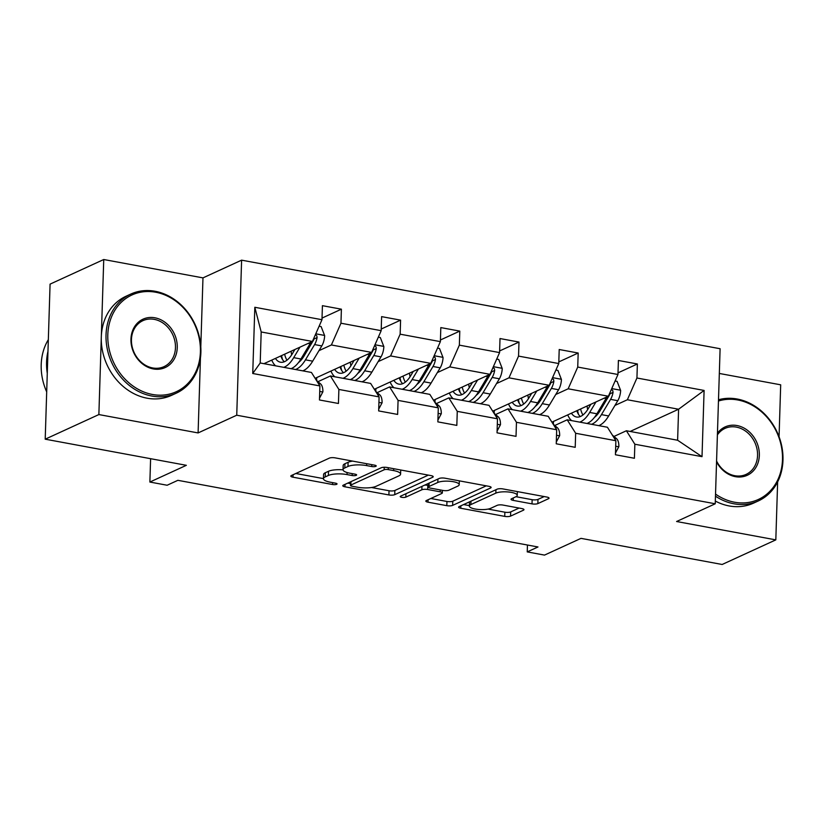 <?xml version="1.0" encoding="UTF-8"?>
<svg xmlns="http://www.w3.org/2000/svg" width="824" height="824" viewBox="0 0 824 824"><rect width="100%" height="100%" fill="white"/><g stroke="black" fill="none" stroke-linecap="round" stroke-linejoin="round"><path stroke-width="1.24" d="M375.837 466.343A2.997 0.824 -178.2 0 0 376.218 465.962A2.997 0.824 -178.2 0 0 374.704 465.189L335.131 457.866A4.285 1.184 -178.2 0 0 329.301 458.144L291.366 475.53A4.285 1.184 -178.2 0 0 290.821 476.087A4.285 1.184 -178.2 0 0 292.983 477.189L332.566 484.512A2.997 0.824 -178.2 0 0 336.645 484.327A2.997 0.824 -178.2 0 0 337.037 483.935A2.997 0.824 -178.2 0 0 335.512 483.163L330.393 482.215A13.699 3.78 -178.2 0 1 323.441 478.692A13.699 3.78 -178.2 0 1 325.212 476.921L328.374 475.469A13.699 3.78 -178.2 0 1 347.038 474.583L352.157 475.53A2.997 0.824 -178.2 0 0 356.236 475.335A2.997 0.824 -178.2 0 0 356.627 474.943A2.997 0.824 -178.2 0 0 355.103 474.171L349.984 473.223A13.699 3.78 -178.2 0 1 343.031 469.701A13.699 3.78 -178.2 0 1 344.813 467.929L347.975 466.477A13.699 3.78 -178.2 0 1 366.628 465.591L371.748 466.538A2.997 0.824 -178.2 0 0 375.837 466.343M45.207 439.182L50.079 284.126L103.742 259.519L98.87 414.565L45.207 439.182L186.358 465.313L149.875 482.05L167.138 485.243L177.871 480.32L537.979 546.971L527.236 551.895L544.51 555.098L581.002 538.36L722.154 564.481L775.817 539.875L777.64 481.896M779.061 436.761L780.689 384.818L719.321 373.457M532.016 503.866A4.285 1.184 -178.2 0 0 537.856 503.598L548.496 498.716A4.285 1.184 -178.2 0 0 549.041 498.159A4.285 1.184 -178.2 0 0 546.879 497.057L502.918 488.92A4.285 1.184 -178.2 0 0 497.088 489.199L459.164 506.595A4.285 1.184 -178.2 0 0 458.608 507.151A4.285 1.184 -178.2 0 0 460.781 508.253L504.731 516.391A4.285 1.184 -178.2 0 0 510.561 516.112L523.415 510.211A4.285 1.184 -178.2 0 0 523.971 509.654A4.285 1.184 -178.2 0 0 521.798 508.562L502.99 505.071A4.285 1.184 -178.2 0 0 497.16 505.349L490.785 508.274A11.454 3.152 -178.2 0 1 477.858 509.397A11.454 3.152 -178.2 0 1 469.371 506.07A11.454 3.152 -178.2 0 1 470.854 504.587L495.832 493.133A11.454 3.152 -178.2 0 1 508.748 492.021A11.454 3.152 -178.2 0 1 517.235 495.337A11.454 3.152 -178.2 0 1 515.752 496.821L511.591 498.736A4.285 1.184 -178.2 0 0 511.034 499.293A4.285 1.184 -178.2 0 0 513.208 500.384L532.016 503.866L532.149 499.684A4.285 1.184 -178.2 0 0 537.979 499.406L544.18 496.563M98.87 414.565L198.1 432.93L236.735 415.214L715.232 503.783L676.597 521.51L775.817 539.875M432.651 477.271A4.285 1.184 -178.2 0 0 433.208 476.715A4.285 1.184 -178.2 0 0 431.034 475.613L387.084 467.476A4.285 1.184 -178.2 0 0 381.255 467.754L343.33 485.151A4.285 1.184 -178.2 0 0 342.774 485.707A4.285 1.184 -178.2 0 0 344.947 486.809L388.897 494.946A4.285 1.184 -178.2 0 0 394.727 494.668L432.651 477.271L432.693 476.128M445.001 478.198L488.951 486.335A4.285 1.184 -178.2 0 1 491.125 487.437A4.285 1.184 -178.2 0 1 490.568 487.993L452.644 505.39A4.285 1.184 -178.2 0 1 446.814 505.668L428.006 502.187A4.285 1.184 -178.2 0 1 425.833 501.085A4.285 1.184 -178.2 0 1 426.389 500.529L441.767 493.473A4.285 1.184 -178.2 0 0 442.323 492.917A4.285 1.184 -178.2 0 0 440.15 491.815L427.677 489.507A4.285 1.184 -178.2 0 0 421.847 489.786L405.83 497.13A2.997 0.824 -178.2 0 1 402.452 497.418A2.997 0.824 -178.2 0 1 400.227 496.553A2.997 0.824 -178.2 0 1 400.618 496.161L439.171 478.476A4.285 1.184 -178.2 0 1 445.001 478.198M613.962 436.463L626.394 430.756L677.616 440.243L702.017 456.661L634.851 444.229L634.408 458.268L615.435 454.755L615.878 440.716L575.657 433.269L575.214 447.308L556.241 443.796L556.684 429.757L516.463 422.31L516.02 436.349L497.047 432.837L497.49 418.798L457.269 411.351L456.826 425.39L437.853 421.878L438.296 407.839L398.074 400.392L397.632 414.431L378.659 410.918L379.102 396.89L338.88 389.443L338.437 403.482L319.465 399.97L319.897 385.931L252.741 373.499L254.822 307.28L321.978 319.712L322.421 305.673L341.394 309.185L340.961 323.224L381.182 330.671L381.615 316.632L400.588 320.145L400.155 334.183L440.377 341.63L440.819 327.591L459.792 331.104L459.349 345.143L499.571 352.59L500.014 338.551L518.986 342.063L518.543 356.102L558.765 363.549L559.208 349.51L578.18 353.022L577.737 367.061L617.959 374.498L618.402 360.469L637.374 363.971L636.931 378.01L704.098 390.442L702.017 456.661M626.394 430.756L634.851 444.229M236.735 415.214L241.607 260.157L720.104 348.727L715.232 503.783M555.747 394.49L568.169 388.794L608.39 396.241L551.905 422.146M539.462 401.958L537.742 402.751M608.39 396.241L617.959 374.498M568.169 388.794L577.737 367.061M554.768 425.503L567.19 419.807L607.422 427.244L615.878 440.716M567.19 419.807L575.657 433.269M496.553 383.531L508.974 377.835L549.196 385.282L492.711 411.186M480.268 391.009L478.548 391.791M549.196 385.282L558.765 363.549M508.974 377.835L518.543 356.102M495.574 414.544L507.996 408.848L548.217 416.295L556.684 429.757M507.996 408.848L516.463 422.31M437.359 372.582L449.78 366.876L490.002 374.323L433.517 400.237M421.064 380.049L419.354 380.832M490.002 374.323L499.571 352.59M449.78 366.876L459.349 345.143M436.38 403.585L448.802 397.889L489.023 405.336L497.49 418.798M448.802 397.889L457.269 411.351M378.154 361.623L390.586 355.917L430.808 363.363L374.312 389.278M361.87 369.09L360.15 369.873M430.808 363.363L440.377 341.63M390.586 355.917L400.155 334.183M377.186 392.626L389.608 386.93L429.829 394.377L438.296 407.839M389.608 386.93L398.074 400.392M318.96 350.663L331.392 344.968L371.614 352.404L315.118 378.319M302.676 358.131L300.956 358.924M371.614 352.404L381.182 330.671M331.392 344.968L340.961 323.224M317.992 381.677L330.414 375.971L370.635 383.418L379.102 396.89M330.414 375.971L338.88 389.443M254.822 307.28L261.187 331.969L312.42 341.455L263.968 363.672M312.42 341.455L321.978 319.712M200.798 346.873L202.972 277.884L103.742 259.519M202.972 277.884L241.607 260.157M150.607 458.69L149.875 482.05M527.453 545.024L527.236 551.895M677.616 440.243L678.595 409.229L627.363 399.753L614.941 405.449M630.144 431.457L678.595 409.229L704.098 390.442M261.187 331.969L260.209 362.982L311.441 372.458L319.897 385.931M598.657 412.917L596.937 413.71M553.388 424.319L553.481 421.424M494.194 413.36L494.287 410.465M435 402.411L435.093 399.506M375.806 391.452L375.899 388.547M316.612 380.492L316.704 377.598M260.209 362.982L252.741 373.499M627.363 399.753L636.931 378.01M322.04 318.074L341.394 309.185M381.234 329.023L400.588 320.145M440.428 339.982L459.792 331.104M499.622 350.942L518.986 342.063M558.816 361.901L578.18 353.022M618.01 372.86L637.374 363.971M198.1 432.93L200.448 357.904M352.621 461.1A13.699 3.78 -178.2 0 0 348.099 462.285L347.975 466.477M343.031 469.701L343.165 465.519A13.699 3.78 -178.2 0 1 344.937 463.737L348.099 462.285M343.042 469.845A13.699 3.78 -178.2 0 0 328.508 471.276L328.374 475.469M323.441 478.692L323.575 474.5A13.699 3.78 -178.2 0 1 325.346 472.729L328.508 471.276M295.816 473.501L323.441 478.61M371.531 487.52L389.031 490.754A4.285 1.184 -178.2 0 0 394.861 490.476L428.346 475.118M347.769 483.111L350.53 483.626M388.238 469.587A2.997 0.824 -178.2 0 0 384.149 469.783L350.859 485.058A2.997 0.824 -178.2 0 0 350.478 485.439A2.997 0.824 -178.2 0 0 351.992 486.212L357.4 487.211A13.699 3.78 -178.2 0 0 376.053 486.325L398.816 475.891A13.699 3.78 -178.2 0 0 400.588 474.119A13.699 3.78 -178.2 0 0 393.635 470.586L388.238 469.587L388.289 467.702M486.263 485.841L452.778 501.198L452.644 505.39M430.828 498.489L446.948 501.476A4.285 1.184 -178.2 0 0 452.778 501.198M428.501 485.449L427.811 485.315A4.285 1.184 -178.2 0 0 424.721 485.109M457.732 486.15A11.454 3.152 -178.2 0 0 459.215 484.667A11.454 3.152 -178.2 0 0 450.728 481.34A11.454 3.152 -178.2 0 0 437.802 482.462L429.005 486.5A4.285 1.184 -178.2 0 0 428.449 487.056A4.285 1.184 -178.2 0 0 430.622 488.158L443.106 490.465A4.285 1.184 -178.2 0 0 448.936 490.187L457.732 486.15M516.02 496.697L532.149 499.684M469.505 501.847A11.454 3.152 -178.2 0 0 469.505 501.878L469.371 506.07M488.076 509.088L504.865 512.198A4.285 1.184 -178.2 0 0 510.695 511.92L519.11 508.058M463.603 504.556L469.392 505.627M294.899 349.479L292.314 353.805A27.697 12.906 100.5 0 1 280.5 362.22A27.697 12.906 100.5 0 1 275.432 358.409M299.988 347.151L293.704 357.657A33.362 15.553 100.5 0 1 283.806 367.349M275.577 365.825A33.362 15.553 100.5 0 1 271.745 360.109M319.125 326.211L321.123 326.582L324.656 335.656A11.557 5.387 100.5 0 1 321.803 345.915L312.677 361.169A33.362 15.553 100.5 0 1 302.779 370.862M291.675 354.835A27.697 12.906 100.5 0 1 291.16 351.663L291.109 351.23M310.864 342.166A11.557 5.387 100.5 0 1 310.04 343.742L300.914 358.996A33.362 15.553 100.5 0 1 291.016 368.678M280.819 355.937A27.697 12.906 -79.5 0 0 284.311 361.767M281.592 355.587A33.362 15.553 -79.5 0 0 282.539 359.594M295.569 369.523A33.362 15.553 -79.5 0 0 305.467 359.841L314.593 344.576A11.557 5.387 -79.5 0 0 317.086 337.593L316.828 335.842L315.427 334.616M317.086 337.593L313.996 339.004A5.892 2.74 100.5 0 1 313.202 340.724L304.077 355.978A27.697 12.906 100.5 0 1 298.504 362.55M286.958 360.212A27.697 12.906 100.5 0 1 284.63 354.196M319.516 398.198L322.895 391.812A11.557 5.387 -79.5 0 0 320.608 383.912L316.344 380.266M155.705 292.232A53.21 44.733 65.4 0 0 107.81 334.791A53.21 44.733 65.4 0 0 152.492 394.48A53.21 44.733 65.4 0 0 200.397 351.93A53.21 44.733 65.4 0 0 155.705 292.232M151.812 396.035A54.518 45.835 -114.6 0 1 107.275 349.005A54.518 45.835 -114.6 0 1 130.728 294.096A54.518 45.835 -114.6 0 1 155.108 291.274A54.518 45.835 -114.6 0 1 199.645 338.303A54.518 45.835 -114.6 0 1 176.192 393.213A54.518 45.835 -114.6 0 1 151.812 396.035M154.902 317.796A26.605 22.372 -114.6 0 1 177.253 347.646A26.605 22.372 -114.6 0 1 153.295 368.925A26.605 22.372 -114.6 0 1 130.954 339.076A26.605 22.372 -114.6 0 1 154.902 317.796M152.697 367.957A25.297 21.27 65.4 0 0 164.007 366.649A25.297 21.27 65.4 0 0 174.884 341.167A25.297 21.27 65.4 0 0 154.222 319.352A25.297 21.27 65.4 0 0 142.912 320.66A25.297 21.27 65.4 0 0 132.025 346.142A25.297 21.27 65.4 0 0 152.697 367.957M46.69 391.884A54.518 45.835 -114.6 0 1 48.328 339.673M47.277 373.313A54.518 45.835 -114.6 0 1 47.967 351.374M176.192 393.213L171.464 395.376A54.518 45.835 -114.6 0 1 147.094 398.198A54.518 45.835 -114.6 0 1 102.547 351.178A54.518 45.835 -114.6 0 1 126.01 296.259L130.728 294.096M715.531 494.081A53.21 44.733 65.4 0 0 734.586 502.228A53.21 44.733 65.4 0 0 782.481 459.679A53.21 44.733 65.4 0 0 737.799 399.98A53.21 44.733 65.4 0 0 718.456 401.031M718.497 399.764A54.518 45.835 -114.6 0 1 737.192 399.022A54.518 45.835 -114.6 0 1 781.729 446.042A54.518 45.835 -114.6 0 1 758.276 500.961A54.518 45.835 -114.6 0 1 733.896 503.783A54.518 45.835 -114.6 0 1 715.469 496.172M717.447 433.269A26.605 22.372 -114.6 0 1 736.996 425.544A26.605 22.372 -114.6 0 1 759.337 455.394A26.605 22.372 -114.6 0 1 735.389 476.663A26.605 22.372 -114.6 0 1 716.55 461.842M716.571 461.018A25.297 21.27 65.4 0 0 734.781 475.706A25.297 21.27 65.4 0 0 746.091 474.397A25.297 21.27 65.4 0 0 756.978 448.915A25.297 21.27 65.4 0 0 736.306 427.1A25.297 21.27 65.4 0 0 724.996 428.408A25.297 21.27 65.4 0 0 717.395 434.907M758.276 500.961L753.558 503.124A54.518 45.835 -114.6 0 1 729.178 505.946A54.518 45.835 -114.6 0 1 715.314 501.054M354.093 360.438L351.518 364.764A27.697 12.906 100.5 0 1 339.694 373.179A27.697 12.906 100.5 0 1 334.626 369.368M359.182 358.11L352.899 368.616A33.362 15.553 100.5 0 1 343 378.309M334.771 376.784A33.362 15.553 100.5 0 1 330.939 371.068M378.319 337.16L380.317 337.531L383.85 346.616A11.557 5.387 100.5 0 1 380.997 356.874L371.871 372.129A33.362 15.553 100.5 0 1 361.973 381.821M350.869 365.794A27.697 12.906 100.5 0 1 350.354 362.622L350.303 362.179M370.058 353.125A11.557 5.387 100.5 0 1 369.234 354.691L360.109 369.955A33.362 15.553 100.5 0 1 350.21 379.637M340.024 366.896A27.697 12.906 -79.5 0 0 343.505 372.726M340.786 366.546A33.362 15.553 -79.5 0 0 341.733 370.543M354.763 380.482A33.362 15.553 -79.5 0 0 364.661 370.79L373.787 355.535A11.557 5.387 -79.5 0 0 376.28 348.552L376.022 346.801L374.621 345.575M376.28 348.552L373.19 349.963A5.892 2.74 100.5 0 1 372.397 351.683L363.281 366.938A27.697 12.906 100.5 0 1 357.698 373.499M346.152 371.161A27.697 12.906 100.5 0 1 343.824 365.156M413.298 371.397L410.713 375.723A27.697 12.906 100.5 0 1 398.888 384.139A27.697 12.906 100.5 0 1 393.821 380.327M418.386 369.07L412.093 379.576A33.362 15.553 100.5 0 1 402.194 389.258M393.965 387.743A33.362 15.553 100.5 0 1 390.133 382.027M437.513 348.119L439.511 348.49L443.044 357.575A11.557 5.387 100.5 0 1 440.191 367.834L431.065 383.088A33.362 15.553 100.5 0 1 421.167 392.77M410.074 376.743A27.697 12.906 100.5 0 1 409.549 373.581L409.497 373.138M429.252 364.074A11.557 5.387 100.5 0 1 428.428 365.65L419.303 380.904A33.362 15.553 100.5 0 1 409.404 390.597M399.218 377.856A27.697 12.906 -79.5 0 0 402.699 383.675M399.99 377.505A33.362 15.553 -79.5 0 0 400.928 381.502M413.957 391.441A33.362 15.553 -79.5 0 0 423.855 381.749L432.981 366.495A11.557 5.387 -79.5 0 0 435.474 359.501L435.216 357.76L433.815 356.534M435.474 359.501L432.384 360.922A5.892 2.74 100.5 0 1 431.601 362.642L422.475 377.897A27.697 12.906 100.5 0 1 416.903 384.458M405.346 382.12A27.697 12.906 100.5 0 1 403.018 376.115M378.71 409.157L382.089 402.771A11.557 5.387 -79.5 0 0 379.802 394.871L375.538 391.215M437.904 420.116L441.283 413.73A11.557 5.387 -79.5 0 0 438.996 405.83L434.732 402.174M472.492 382.357L469.907 386.683A27.697 12.906 100.5 0 1 458.082 395.087A27.697 12.906 100.5 0 1 453.025 391.287M477.58 380.019L471.297 390.535A33.362 15.553 100.5 0 1 461.389 400.217M453.169 398.692A33.362 15.553 100.5 0 1 449.327 392.976M496.707 359.079L498.716 359.449L502.238 368.534A11.557 5.387 100.5 0 1 499.385 378.783L490.27 394.047A33.362 15.553 100.5 0 1 480.361 403.729M469.268 387.702A27.697 12.906 100.5 0 1 468.743 384.54L468.691 384.097M488.447 375.033A11.557 5.387 100.5 0 1 487.623 376.609L478.507 391.863A33.362 15.553 100.5 0 1 468.599 401.556M458.412 388.815A27.697 12.906 -79.5 0 0 461.904 394.634M459.184 388.464A33.362 15.553 -79.5 0 0 460.132 392.461M473.151 402.4A33.362 15.553 -79.5 0 0 483.06 392.708L492.175 377.454A11.557 5.387 -79.5 0 0 494.668 370.46L494.41 368.719L493.01 367.483M494.668 370.46L491.578 371.882A5.892 2.74 100.5 0 1 490.795 373.602L481.669 388.856A27.697 12.906 100.5 0 1 476.097 395.417M464.54 393.079A27.697 12.906 100.5 0 1 462.213 387.074M497.099 431.076L500.477 424.69A11.557 5.387 -79.5 0 0 498.19 416.789L493.926 413.133M531.686 393.316L529.101 397.632A27.697 12.906 100.5 0 1 517.287 406.047A27.697 12.906 100.5 0 1 512.219 402.246M536.774 390.978L530.491 401.484A33.362 15.553 100.5 0 1 520.583 411.176M512.363 409.652A33.362 15.553 100.5 0 1 508.521 403.935M555.912 370.038L557.91 370.409L561.432 379.493A11.557 5.387 100.5 0 1 558.59 389.742L549.464 404.996A33.362 15.553 100.5 0 1 539.555 414.688M528.462 398.662A27.697 12.906 100.5 0 1 527.937 395.489L527.885 395.057M547.641 385.993A11.557 5.387 100.5 0 1 546.817 387.568L537.701 402.823A33.362 15.553 100.5 0 1 527.793 412.515M517.606 399.774A27.697 12.906 -79.5 0 0 521.098 405.593M518.378 399.413A33.362 15.553 -79.5 0 0 519.326 403.42M532.345 413.349A33.362 15.553 -79.5 0 0 542.254 403.667L551.38 388.413A11.557 5.387 -79.5 0 0 553.862 381.419L553.604 379.668L552.204 378.443M553.862 381.419L550.772 382.841A5.892 2.74 100.5 0 1 549.989 384.561L540.863 399.815A27.697 12.906 100.5 0 1 535.291 406.376M523.734 404.038A27.697 12.906 100.5 0 1 521.407 398.023M556.303 442.024L559.671 435.649A11.557 5.387 -79.5 0 0 557.395 427.749L553.12 424.092M590.88 404.275L588.295 408.591A27.697 12.906 100.5 0 1 576.481 417.006A27.697 12.906 100.5 0 1 571.413 413.205M595.968 401.937L589.685 412.443A33.362 15.553 100.5 0 1 579.777 422.135M571.557 420.611A33.362 15.553 100.5 0 1 567.715 414.894M615.106 380.997L617.104 381.368L620.637 390.452A11.557 5.387 100.5 0 1 617.784 400.701L608.658 415.955A33.362 15.553 100.5 0 1 598.76 425.648M587.656 409.621A27.697 12.906 100.5 0 1 587.141 406.448L587.079 406.016M606.845 396.952A11.557 5.387 100.5 0 1 606.021 398.528L596.895 413.782A33.362 15.553 100.5 0 1 586.987 423.464M576.8 410.733A27.697 12.906 -79.5 0 0 580.292 416.553M577.572 410.373A33.362 15.553 -79.5 0 0 578.52 414.379M591.55 424.308A33.362 15.553 -79.5 0 0 601.448 414.627L610.574 399.362A11.557 5.387 -79.5 0 0 613.056 392.378L612.799 390.627L611.398 389.402M613.056 392.378L609.966 393.79A5.892 2.74 100.5 0 1 609.183 395.51L600.057 410.774A27.697 12.906 100.5 0 1 594.485 417.335M582.929 414.997A27.697 12.906 100.5 0 1 580.601 408.982M615.497 452.984L618.865 446.598A11.557 5.387 -79.5 0 0 616.589 438.708L612.314 435.051M366.69 463.706L366.628 465.591M344.937 463.737L344.813 467.929M352.219 473.646L352.157 475.53M347.1 472.543L347.038 474.583M325.346 472.729L325.212 476.921M332.618 482.627L332.566 484.512M293.066 474.758L292.983 477.189M371.809 464.654L371.748 466.538M394.861 490.476L394.727 494.668M389.031 490.754L388.897 494.946M345.019 484.378L344.947 486.809M384.231 467.26L384.149 469.783M350.973 481.649L350.859 485.058M393.697 468.702L393.635 470.586M490.61 486.85L490.568 487.993M446.948 501.476L446.814 505.668M428.078 499.746L428.006 502.187M440.212 489.93L440.15 491.815M427.811 485.315L427.677 489.507M421.95 486.376L421.847 489.786M405.933 493.72L405.83 497.13M437.915 479.053L437.802 482.462M429.119 483.091L429.005 486.5M513.29 497.954L513.208 500.384M495.935 489.734L495.832 493.133M470.968 501.177L470.854 504.587M523.456 509.067L523.415 510.211M510.695 511.92L510.561 516.112M504.865 512.198L504.731 516.391M460.863 505.812L460.781 508.253M548.526 497.572L548.496 498.716M537.979 499.406L537.856 503.598M324.563 335.43L315.777 333.802M300.914 358.996L293.704 357.657M290.439 351.529L291.16 351.663M312.677 361.169L305.467 359.841M310.04 343.742L308.186 343.392M321.803 345.915L314.593 344.576M319.733 391.441L322.792 392.008M318.383 383.5L320.608 383.912M383.768 346.389L374.972 344.762M360.109 369.955L352.899 368.616M349.633 362.488L350.354 362.622M371.871 372.129L364.661 370.79M369.234 354.691L367.38 354.351M380.997 356.874L373.787 355.535M442.962 357.348L434.176 355.721M419.303 380.904L412.093 379.576M408.828 373.447L409.549 373.581M431.065 383.088L423.855 381.749M428.428 365.65L426.575 365.31M440.191 367.834L432.981 366.495M378.927 402.4L381.986 402.967M377.577 394.459L379.802 394.871M438.121 413.36L441.18 413.926M436.772 405.418L438.996 405.83M502.156 368.307L493.37 366.68M478.507 391.863L471.297 390.535M468.022 384.406L468.743 384.54M490.27 394.047L483.06 392.708M487.623 376.609L485.769 376.269M499.385 378.783L492.175 377.454M497.315 424.308L500.374 424.875M495.966 416.377L498.19 416.789M561.35 379.267L552.564 377.639M537.701 402.823L530.491 401.484M527.226 395.355L527.937 395.489M549.464 404.996L542.254 403.667M546.817 387.568L544.963 387.218M558.59 389.742L551.38 388.413M556.509 435.268L559.568 435.834M555.16 427.337L557.395 427.749M620.544 390.216L611.758 388.598M596.895 413.782L589.685 412.443M586.42 406.314L587.141 406.448M608.658 415.955L601.448 414.627M606.021 398.528L604.157 398.177M617.784 400.701L610.574 399.362M615.703 446.227L618.762 446.793M614.354 438.286L616.589 438.708M350.591 481.824L350.478 485.439M400.711 469.999L400.588 474.119M442.406 490.332L442.323 492.917M459.329 480.856L459.215 484.667M428.573 483.338L428.449 487.056M517.359 491.598L517.235 495.337"/></g></svg>
